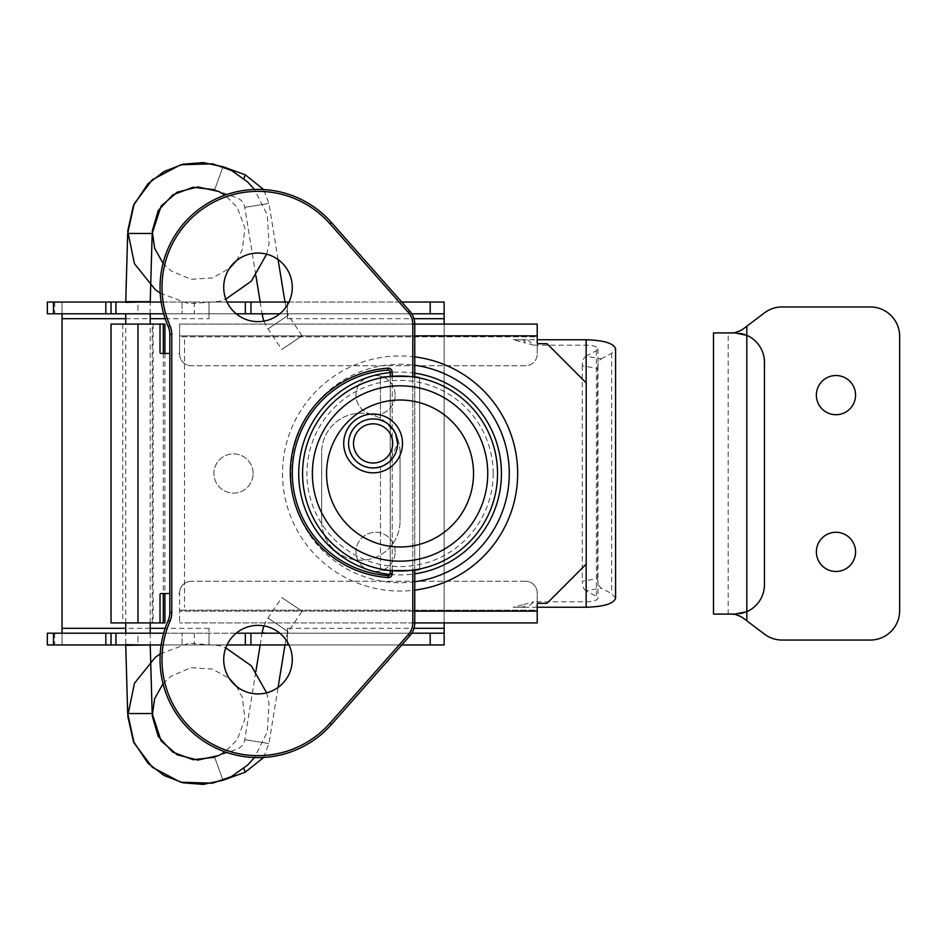 <?xml version="1.0" encoding="UTF-8"?>
<svg xmlns="http://www.w3.org/2000/svg" width="947" height="947" viewBox="0 0 947 947"><rect width="100%" height="100%" fill="white"/><g stroke="black" fill="none" stroke-linecap="round" stroke-linejoin="round"><path stroke-width="0.71" stroke-dasharray="4.74 3.55" d="M395.159 395.124A19.591 19.591 0 0 0 365.767 378.149A19.591 19.591 0 0 0 365.767 412.087A19.591 19.591 0 0 0 395.159 395.124A19.591 19.591 0 0 1 365.767 412.087A19.591 19.591 0 0 1 365.767 378.149A19.591 19.591 0 0 1 395.159 395.124M395.159 551.876A19.591 19.591 0 0 0 365.767 534.913A19.591 19.591 0 0 0 365.767 568.851A19.591 19.591 0 0 0 395.159 551.876A19.591 19.591 0 0 1 365.767 568.851A19.591 19.591 0 0 1 365.767 534.913A19.591 19.591 0 0 1 395.159 551.876M253.098 473.5A19.591 19.591 0 0 0 223.705 456.525A19.591 19.591 0 0 0 223.705 490.475A19.591 19.591 0 0 0 253.098 473.5A19.591 19.591 0 0 1 223.705 490.475A19.591 19.591 0 0 1 223.705 456.525A19.591 19.591 0 0 1 253.098 473.5M137.978 644.954L182.061 644.954L137.978 644.954L137.978 633.2L125.726 633.2L182.061 633.2L137.978 633.2L137.978 644.954M137.978 302.046L182.061 302.046L137.978 302.046L137.978 313.8L125.726 313.8L194.313 313.8L137.978 313.8L137.978 302.046M182.061 644.954L194.313 644.954L182.061 644.954L182.061 633.2L194.313 633.2L182.061 633.2L182.061 644.954M182.061 302.046L194.313 302.046L182.061 302.046L182.061 313.8L182.061 302.046M287.391 628.299L287.391 644.954L209.003 644.954L287.391 644.954L287.391 628.299L413.981 628.299M287.391 318.701L287.391 302.046L209.003 302.046L287.391 302.046L287.391 318.701L413.981 318.701M287.391 302.046L444.143 302.046L444.143 633.2L209.003 633.2L209.003 644.954L62.04 644.954L62.04 633.2L209.003 633.2L209.003 628.299L209.003 644.954M209.003 302.046L209.003 318.701L209.003 313.8L444.143 313.8L62.04 313.8L62.04 302.046L62.04 313.8L47.35 313.8L47.35 302.046L209.003 302.046L209.003 313.8L62.04 313.8L62.04 644.954L47.35 644.954L47.35 633.2L444.143 633.2L444.143 644.954L287.391 644.954M444.143 324.087L444.143 622.913M236.17 633.2L163.653 633.2M411.791 633.2L279.815 633.2M161.132 302.046L227.008 302.046M288.977 302.046L401.765 302.046M279.815 313.8L411.791 313.8M163.653 313.8L236.17 313.8M111.036 633.2L111.036 644.954M111.036 302.046L111.036 313.8M401.765 644.954L288.977 644.954M227.008 644.954L161.132 644.954M137.978 302.389L125.738 302.744L137.978 302.389M125.738 302.046A36.732 36.732 0 0 0 125.738 302.744L125.726 302.046M150.218 313.8L150.23 301.691L125.738 301.691M152.183 233.459L127.691 233.459M263.988 321.116A36.744 36.744 0 0 0 267.977 328.917L281.815 349.443L302.117 335.771L281.815 349.443M214.638 189.743L223.007 166.731L214.638 189.743L236.868 197.828A12.252 12.252 0 0 1 244.764 207.357L255.891 275.613M260.188 302.046L262.106 313.8M125.738 644.256L137.978 644.611L125.738 644.256L125.738 633.2L125.726 644.954A36.732 36.732 0 0 1 125.738 644.256M137.978 644.611L150.218 644.954L137.978 644.611M150.218 633.2L150.23 645.309L125.738 645.309M152.183 713.541L127.691 713.541M263.988 625.884A36.744 36.744 0 0 1 267.977 618.083L281.815 597.557L302.117 611.229L281.815 597.557M214.638 757.257L223.007 780.269L214.638 757.257L236.868 749.172A12.252 12.252 0 0 0 244.764 739.643L255.891 671.387M260.188 644.954L262.106 633.2M734.422 614.331L735.843 614.603M741.087 616.651L746.804 620.77L746.804 326.23L764.418 312.901A29.393 29.393 0 0 1 782.151 306.946L870.257 306.946A29.393 29.393 0 0 1 899.65 336.339L899.65 610.661A29.393 29.393 0 0 1 870.257 640.054L782.151 640.054A29.393 29.393 0 0 1 764.418 634.099L746.804 620.77M740.021 613.668L713.493 614.094M746.804 326.23L741.087 330.349M735.843 332.397L734.422 332.669M816.373 551.876A19.591 19.591 0 0 0 845.766 568.851A19.591 19.591 0 0 0 845.766 534.913A19.591 19.591 0 0 0 816.373 551.876M816.373 395.124A19.591 19.591 0 0 0 845.766 412.087A19.591 19.591 0 0 0 845.766 378.149A19.591 19.591 0 0 0 816.373 395.124M744.46 612.543L746.804 611.644A29.393 29.393 0 0 0 764.442 584.701L764.442 362.299A29.393 29.393 0 0 0 746.804 335.356L744.46 334.457M740.021 333.332L713.493 332.906M537.221 324.087L537.221 353.977L537.221 336.824L179.61 336.824L179.61 353.977A11.755 11.755 0 0 0 191.377 365.731A11.755 11.755 0 0 1 179.61 353.977L179.61 335.842L179.61 336.824L537.221 336.824L537.221 335.842L179.61 335.842L179.61 352.497A0.983 0.983 0 0 1 178.64 353.48A0.983 0.983 0 0 0 179.61 352.497L179.61 335.842L537.221 335.842L537.221 342.707A0.983 0.983 0 0 0 538.204 343.678L546.608 343.678A0.983 0.983 0 0 1 547.307 343.974L585.921 382.588A0.983 0.983 0 0 1 586.205 383.275L586.205 563.725A0.983 0.983 0 0 1 585.921 564.412L547.307 603.026A0.983 0.983 0 0 1 546.608 603.322L538.204 603.322A0.983 0.983 0 0 0 537.221 604.293L537.221 611.158L179.61 611.158L179.61 594.503A0.983 0.983 0 0 0 178.64 593.52A0.983 0.983 0 0 1 179.61 594.503L179.61 593.023A11.755 11.755 0 0 1 191.377 581.269A11.755 11.755 0 0 0 179.61 593.023L179.61 622.913L179.61 611.158L537.221 611.158L537.221 610.176L179.61 610.176L537.221 610.176L537.221 593.023A11.755 11.755 0 0 0 525.467 581.269A11.755 11.755 0 0 1 537.221 593.023L537.221 622.913M137.978 324.087L122.79 324.087L153.165 324.087L152.242 324.087L152.242 622.913L122.79 622.913L137.978 622.913L137.978 324.087L159.037 324.087A0.983 0.983 0 0 1 160.019 325.07L160.019 352.497A0.983 0.983 0 0 0 161.002 353.48L169.821 353.48M169.821 593.52L161.002 593.52A0.983 0.983 0 0 0 160.019 594.503L160.019 621.93A0.983 0.983 0 0 1 159.037 622.913L137.978 622.913M111.036 622.913L164.92 622.913M525.467 581.269L191.377 581.269L525.467 581.269M525.467 365.731L191.377 365.731L525.467 365.731A11.755 11.755 0 0 0 537.221 353.977A11.755 11.755 0 0 1 525.467 365.731M414.75 622.913L179.61 622.913L414.75 622.913M537.221 335.842L179.61 335.842L179.61 324.087L414.75 324.087L179.61 324.087L179.61 335.842L414.75 335.842M164.92 324.087L111.036 324.087M163.298 353.48L163.298 593.52M397.598 443.433A24.492 24.492 0 0 1 360.854 464.646A24.492 24.492 0 0 1 360.854 422.22A24.492 24.492 0 0 1 397.598 443.433L389.69 461.449L380.457 466.788L380.457 568.993A97.482 97.482 0 0 1 380.457 378.007L380.457 420.066L386.293 422.8L395.668 433.892M380.457 378.007L380.457 420.066A24.492 24.492 0 0 0 348.614 443.433A24.492 24.492 0 0 0 380.457 466.788L380.457 568.993M419.651 378.007L419.651 568.993L419.651 378.007A97.482 97.482 0 0 1 419.651 568.993M473.536 473.5A73.475 73.475 0 0 1 363.317 537.138A73.475 73.475 0 0 1 363.317 409.862A73.475 73.475 0 0 1 473.536 473.5M321.672 521.016A39.194 39.194 0 0 0 360.866 560.21A39.194 39.194 0 0 0 400.06 521.016A39.194 39.194 0 0 1 360.866 560.21A39.194 39.194 0 0 1 321.672 521.016L321.672 452.441L321.672 521.016M400.06 452.441A39.194 39.194 0 0 0 360.866 413.247A39.194 39.194 0 0 0 321.672 452.441A39.194 39.194 0 0 1 360.866 413.247A39.194 39.194 0 0 1 400.06 452.441L400.06 521.016L400.06 452.441M585.944 590.821C583.66 589.294 582.441 586.098 582.287 581.233L597.557 578.522C597.711 583.388 598.93 586.584 601.215 588.111L585.944 590.821L596.385 596.373L597.971 598.184C597.249 600.386 593.319 601.594 586.157 601.818L533.765 601.818L527.491 607.24L519.382 607.24C525.017 606.932 526.449 606.033 523.679 604.506L513.274 607.24L519.358 607.24M615.597 598.184L611.655 593.662L601.215 588.111M537.221 607.24L513.274 607.24M597.557 578.522L597.557 368.478L582.287 365.767C582.441 360.902 583.66 357.706 585.944 356.179L601.215 358.889C598.93 360.416 597.711 363.612 597.557 368.478M601.215 358.889L611.655 353.338L615.597 348.816M519.382 339.76L513.298 339.76L523.679 342.494C526.449 340.967 525.017 340.068 519.382 339.76L527.491 339.76L533.765 345.182L586.157 345.182C593.319 345.406 597.249 346.614 597.971 348.816L596.385 350.627L585.944 356.179M513.274 339.76L537.221 339.76M523.679 604.517L533.765 601.818M533.765 345.182L523.679 342.483M184.511 339.76L184.511 607.24L184.511 339.76M582.287 365.767L582.287 581.233M390.259 372.064A1.965 1.965 0 0 0 388.163 370.111A102.998 102.998 0 0 0 292.292 472.861A102.998 102.998 0 0 0 388.163 575.61A1.965 1.965 0 0 0 390.259 573.657L390.259 372.064L392.224 372.064L392.224 573.657L390.259 573.657M257.998 321.637A34.293 34.293 0 0 0 287.687 270.203A34.293 34.293 0 0 0 228.298 270.203A34.293 34.293 0 0 0 257.998 321.637M257.998 693.938A34.293 34.293 0 0 0 287.687 642.504A34.293 34.293 0 0 0 228.298 642.504A34.293 34.293 0 0 0 257.998 693.938M390.259 376.504L390.259 570.496M414.75 622.842A19.591 19.591 0 0 1 409.838 635.816L331.391 724.55L329.923 723.248L408.37 634.526A17.638 17.638 0 0 0 412.797 622.842L412.797 324.158A17.638 17.638 0 0 0 408.37 312.474L329.923 223.752A96.014 96.014 0 0 0 169.987 325.721A21.556 21.556 0 0 1 171.774 334.338L171.774 612.662L169.821 612.662L169.821 334.338A19.591 19.591 0 0 0 168.187 326.502A97.979 97.979 0 0 1 331.391 222.45L409.838 311.184A19.591 19.591 0 0 1 414.75 324.158L414.75 622.842L412.797 622.842M329.923 723.248A96.014 96.014 0 0 1 169.987 621.279L168.187 620.498A19.591 19.591 0 0 0 169.821 612.662M414.75 569.869L414.75 377.131M125.738 318.701L150.218 318.701M165.169 318.701L209.003 318.701M209.003 628.299L165.169 628.299M150.218 628.299L125.738 628.299M54.701 302.046L54.701 313.8M54.701 633.2L54.701 644.954M267.977 328.917L288.29 315.244L267.977 328.917M265.243 313.8L262.189 314.297M244.764 207.357L268.936 203.427L244.764 207.357M245.249 174.816L243.853 178.628M267.977 618.083L288.29 631.756L267.977 618.083M265.243 633.2L262.189 632.703M244.764 739.643L268.936 743.573L244.764 739.643M245.249 772.184L243.853 768.372M746.804 335.356L746.804 611.644L746.804 335.356M493.162 473.5A93.102 93.102 0 0 1 353.503 554.125A93.102 93.102 0 0 1 353.503 392.875A93.102 93.102 0 0 1 493.162 473.5M414.75 373.154A101.424 101.424 0 0 0 390.259 372.562M390.105 574.427A101.424 101.424 0 0 0 414.75 573.846M414.75 581.73A109.225 109.225 0 0 1 290.836 473.5A109.225 109.225 0 0 1 414.75 365.27M414.75 356.877A117.535 117.535 0 0 0 282.514 473.5A117.535 117.535 0 0 0 414.75 590.123M414.75 611.158L537.221 611.158M611.655 353.338L611.655 593.662M586.157 345.182L586.157 601.818M586.157 382.955L586.157 564.045M596.385 350.627L596.385 596.373M388.163 370.111L388.033 368.158A3.918 3.918 0 0 1 392.224 372.064M392.224 573.657A3.918 3.918 0 0 1 388.033 577.563L388.163 575.61M388.033 577.563A104.951 104.951 0 0 1 290.327 472.861A104.951 104.951 0 0 1 388.033 368.158M392.224 570.674L392.224 376.326M412.797 376.847L412.797 570.153M409.838 635.816L408.37 634.526M412.797 324.158L414.75 324.158M408.37 312.474L409.838 311.184M329.923 223.752L331.391 222.45M169.987 325.721L168.187 326.502M171.774 334.338L169.821 334.338M194.313 633.2L194.313 644.954M194.313 302.046L194.313 313.8M302.117 335.771L288.29 315.244L286.349 310.367L285 302.046M278.075 259.549L268.936 203.427L263.621 189.53M163.014 263.313L170.91 270.759L190.844 279.318L212.495 277.921L229.375 268.463M236.49 260.638L242.302 249.724L244.93 227.967L237.283 207.417L225.031 195.082M160.185 293.108L188.938 303.798L219.526 301.383L225.788 299.122M266.652 254.163L269.043 243.533L267.279 214.993L254.471 189.436M125.738 622.913L125.738 324.087M150.218 622.913L150.218 324.087M285 644.954L286.349 636.633L288.29 631.756L302.117 611.229M263.621 757.47L268.936 743.573L278.075 687.451M163.014 683.687L170.91 676.241L190.844 667.682L212.495 669.079L229.375 678.537M236.49 686.362L242.302 697.276L244.93 719.033L237.283 739.583L225.031 751.918M160.185 653.892L188.938 643.202L219.526 645.617L225.788 647.878M266.652 692.837L269.043 703.467L267.279 732.007L254.471 757.564M728.196 614.094L728.196 332.906M164.92 353.48L164.92 593.52M122.79 324.087L122.79 622.913M153.165 324.087L153.165 622.913M597.971 348.816L597.971 598.184"/><path stroke-width="1.42" d="M62.04 313.8L62.04 318.701L125.738 318.701M413.981 318.701L444.143 318.701L444.143 302.046L430.187 302.046L430.187 313.8L444.143 313.8M444.143 318.701L444.143 324.087M444.143 622.913L444.143 628.299L413.981 628.299M125.738 628.299L62.04 628.299L62.04 318.701M62.04 628.299L62.04 633.2M53.47 633.2L47.35 633.2L47.35 644.954L53.47 644.954L53.47 633.2L105.827 633.2L105.827 644.954L111.036 644.954L111.036 633.2L105.827 633.2M163.653 633.2L111.036 633.2M279.815 633.2L236.17 633.2M430.187 633.2L430.187 644.954L444.143 644.954L444.143 633.2L411.791 633.2M444.143 633.2L444.143 628.299M53.47 313.8L53.47 302.046L47.35 302.046L47.35 313.8L163.653 313.8M53.47 302.046L105.827 302.046L105.827 313.8M115.936 313.8L115.936 302.046L105.827 302.046M115.936 302.046L161.132 302.046M227.008 302.046L245.32 302.046L245.32 313.8L279.815 313.8M250.955 313.8L250.955 302.046L245.32 302.046M250.955 302.046L288.977 302.046M401.765 302.046L430.187 302.046M411.791 313.8L430.187 313.8M236.17 313.8L245.32 313.8M111.036 313.8L111.036 302.046M111.036 644.954L115.936 644.954L115.936 633.2M430.187 644.954L401.765 644.954M288.977 644.954L250.955 644.954L250.955 633.2M245.32 633.2L245.32 644.954L250.955 644.954M245.32 644.954L227.008 644.954M161.132 644.954L115.936 644.954M105.827 644.954L53.47 644.954M125.738 301.691L127.691 233.459L152.183 233.459L150.23 301.691L125.738 301.691A36.732 36.732 0 0 0 125.738 302.046M262.106 313.8L262.189 314.297A36.744 36.744 0 0 0 263.988 321.116M255.891 275.613L260.188 302.046M225.031 751.918L218.864 755.481L197.745 760.062L177.196 754.795L161.12 740.945L152.195 713.541L127.691 713.541L125.738 645.309A36.732 36.732 0 0 1 125.738 644.954M125.738 645.309L150.218 644.954M262.106 633.2L262.189 632.703A36.744 36.744 0 0 1 263.988 625.884M255.891 671.387L260.188 644.954M746.804 620.77L764.418 634.099A29.393 29.393 0 0 0 782.151 640.054L870.257 640.054A29.393 29.393 0 0 0 899.65 610.661L899.65 336.339A29.393 29.393 0 0 0 870.257 306.946L782.151 306.946A29.393 29.393 0 0 0 764.418 312.901L746.804 326.23L746.804 611.644L735.05 614.094L713.493 614.094L713.493 332.906L735.05 332.906L746.804 335.356A29.393 29.393 0 0 1 764.442 362.299L764.442 584.701A29.393 29.393 0 0 1 746.804 611.644L746.804 620.77L743.241 618.071C738.518 615.088 734.576 613.763 731.415 614.094L734.422 614.331M735.843 614.603L741.087 616.651M741.087 330.349L735.843 332.397M734.422 332.669L731.415 332.906C734.576 333.237 738.518 331.912 743.241 328.929L746.804 326.23M816.373 395.124A19.591 19.591 0 0 1 845.766 378.149A19.591 19.591 0 0 1 845.766 412.087A19.591 19.591 0 0 1 816.373 395.124M816.373 551.876A19.591 19.591 0 0 1 845.766 534.913A19.591 19.591 0 0 1 845.766 568.851A19.591 19.591 0 0 1 816.373 551.876M740.021 613.668L744.46 612.543M744.46 334.457L740.021 333.332M414.75 335.842L537.221 335.842L537.221 342.707A0.983 0.983 0 0 0 538.204 343.678L546.608 343.678A0.983 0.983 0 0 1 547.307 343.974L585.921 382.588A0.983 0.983 0 0 1 586.205 383.275L586.205 563.725A0.983 0.983 0 0 1 585.921 564.412L547.307 603.026A0.983 0.983 0 0 1 546.608 603.322L538.204 603.322A0.983 0.983 0 0 0 537.221 604.293L537.221 611.158L414.75 611.158M169.821 353.48L161.002 353.48A0.983 0.983 0 0 1 160.019 352.497L160.019 325.07A0.983 0.983 0 0 0 159.037 324.087L137.978 324.087L137.978 622.913L111.036 622.913L111.036 324.087L137.978 324.087M169.821 593.52L161.002 593.52A0.983 0.983 0 0 0 160.019 594.503L160.019 621.93A0.983 0.983 0 0 1 159.037 622.913L137.978 622.913M537.221 335.842L537.221 324.087L414.75 324.087L537.221 324.087M164.92 593.52L164.92 622.913L152.242 622.913M537.221 622.913L414.75 622.913L537.221 622.913L537.221 611.158M152.242 324.087L164.92 324.087L164.92 353.48M163.298 324.087L163.298 353.48M163.298 593.52L163.298 622.913M395.668 433.892L397.598 443.433A24.492 24.492 0 0 1 349.112 448.381A24.492 24.492 0 0 1 370.62 419.059A24.492 24.492 0 0 1 397.598 443.433A24.492 24.492 0 0 0 360.854 422.22A24.492 24.492 0 0 0 360.854 464.646A24.492 24.492 0 0 0 397.598 443.433M380.457 568.993C379.262 571.159 420.859 571.159 419.651 568.993M419.651 378.007C420.859 375.841 379.262 375.841 380.457 378.007M402.499 443.433A29.393 29.393 0 0 0 358.404 417.982A29.393 29.393 0 0 0 358.404 468.883A29.393 29.393 0 0 0 402.499 443.433M487.741 473.5A87.692 87.692 0 0 1 356.214 549.438A87.692 87.692 0 0 1 356.214 397.562A87.692 87.692 0 0 1 487.741 473.5M497.542 473.5A97.482 97.482 0 0 0 351.313 389.075A97.482 97.482 0 0 0 351.313 557.925A97.482 97.482 0 0 0 497.542 473.5M473.536 473.5A73.475 73.475 0 0 1 363.317 537.138A73.475 73.475 0 0 1 363.317 409.862A73.475 73.475 0 0 1 473.536 473.5M586.157 564.045L586.157 607.24C604.008 606.684 613.822 603.677 615.597 598.184L615.597 348.816C613.822 343.323 604.008 340.316 586.157 339.76L586.157 382.955M586.157 607.24L537.221 607.24M537.221 339.76L586.157 339.76M390.259 570.496L390.259 573.657A1.965 1.965 0 0 1 388.163 575.61A102.998 102.998 0 0 1 292.292 472.861A102.998 102.998 0 0 1 388.163 370.111A1.965 1.965 0 0 1 390.259 372.064L390.259 376.504M257.998 693.938A34.293 34.293 0 0 1 228.298 642.504A34.293 34.293 0 0 1 287.687 642.504A34.293 34.293 0 0 1 257.998 693.938M257.998 321.637A34.293 34.293 0 0 1 228.298 270.203A34.293 34.293 0 0 1 287.687 270.203A34.293 34.293 0 0 1 257.998 321.637M414.75 377.131L414.75 324.158A19.591 19.591 0 0 0 409.838 311.184L331.391 222.45A97.979 97.979 0 0 0 168.187 326.502A19.591 19.591 0 0 1 169.821 334.338L169.821 612.662A19.591 19.591 0 0 1 168.187 620.498A97.979 97.979 0 0 0 331.391 724.55A97.979 97.979 0 0 1 168.187 620.498A97.979 97.979 0 0 0 331.391 724.55L409.838 635.816A19.591 19.591 0 0 0 414.75 622.842L414.75 569.869M150.218 318.701L165.169 318.701M165.169 628.299L150.218 628.299M262.189 314.297L265.243 313.8M243.853 178.628L245.249 174.816L223.007 166.731L203.132 162.576L182.901 164.222L163.961 171.549L147.839 183.896L133.397 205.617L127.727 231.08L134.438 263.668L155.261 289.616L160.185 293.108M262.189 632.703L265.243 633.2M243.853 768.372L245.249 772.184L263.621 757.47M414.75 573.846A101.424 101.424 0 0 0 414.75 373.154M390.259 372.562A101.424 101.424 0 0 0 390.105 574.427M414.75 365.27A109.225 109.225 0 0 1 414.75 581.73M414.75 590.123A117.535 117.535 0 0 0 414.75 356.877M392.697 443.433A19.591 19.591 0 0 1 363.305 460.396A19.591 19.591 0 0 1 363.305 426.458A19.591 19.591 0 0 1 392.697 443.433M388.033 368.158A104.951 104.951 0 0 0 290.327 472.861A104.951 104.951 0 0 0 388.033 577.563L388.163 575.61A102.998 102.998 0 0 1 292.292 472.861A102.998 102.998 0 0 1 388.163 370.111A1.965 1.965 0 0 1 390.259 372.064L392.224 372.064A3.918 3.918 0 0 0 388.033 368.158L388.163 370.111M412.797 570.153L412.797 622.842A17.638 17.638 0 0 1 408.37 634.526L329.923 723.248A96.014 96.014 0 0 1 169.987 621.279L168.187 620.498A19.591 19.591 0 0 0 169.821 612.662L171.774 612.662A21.556 21.556 0 0 1 169.987 621.279A21.556 21.556 0 0 0 171.774 612.662L171.774 334.338A21.556 21.556 0 0 0 169.987 325.721A96.014 96.014 0 0 1 329.923 223.752L408.37 312.474A17.638 17.638 0 0 1 412.797 324.158L412.797 376.847M388.033 577.563A3.918 3.918 0 0 0 392.224 573.657L390.259 573.657M392.224 573.657L392.224 570.674M392.224 376.326L392.224 372.064M408.37 634.526L409.838 635.816A19.591 19.591 0 0 0 414.75 622.842L412.797 622.842M409.838 311.184L408.37 312.474M412.797 324.158L414.75 324.158M329.923 723.248L331.391 724.55M171.774 334.338L169.821 334.338M169.987 325.721L168.187 326.502M329.923 223.752L331.391 222.45M285 302.046L278.075 259.549M263.621 189.53L245.249 174.816M214.638 189.743L193.07 187.269L172.733 194.881L158.208 210.577L152.242 231.115L154.61 248.232L163.014 263.313M229.375 268.463L236.49 260.638M225.031 195.082L218.864 191.519L197.745 186.938L177.196 192.205L161.12 206.055L152.195 233.459M225.788 299.122L251.275 281.235L266.652 254.163M254.471 189.436L247.712 182.037L231.459 170.436L212.602 163.807L180.617 164.79L152.313 179.717L134.143 203.901L127.703 233.459M125.738 633.2L125.738 622.913M125.738 324.087L125.738 313.8M150.218 633.2L150.218 622.913M150.218 324.087L150.218 313.8M152.183 713.541L150.23 645.309M278.075 687.451L285 644.954M160.185 653.892L155.261 657.384L134.438 683.332L127.727 715.92L133.397 741.383L147.839 763.104L163.961 775.451L182.901 782.778L203.132 784.424L223.007 780.269L245.249 772.184M214.638 757.257L193.07 759.731L172.733 752.119L158.208 736.423L152.242 715.885L154.61 698.768L163.014 683.687M229.375 678.537L236.49 686.362M225.788 647.878L251.275 665.765L266.652 692.837M254.471 757.564L247.712 764.963L231.459 776.564L212.602 783.193L180.617 782.21L152.313 767.283L134.143 743.099L127.703 713.541"/></g></svg>
